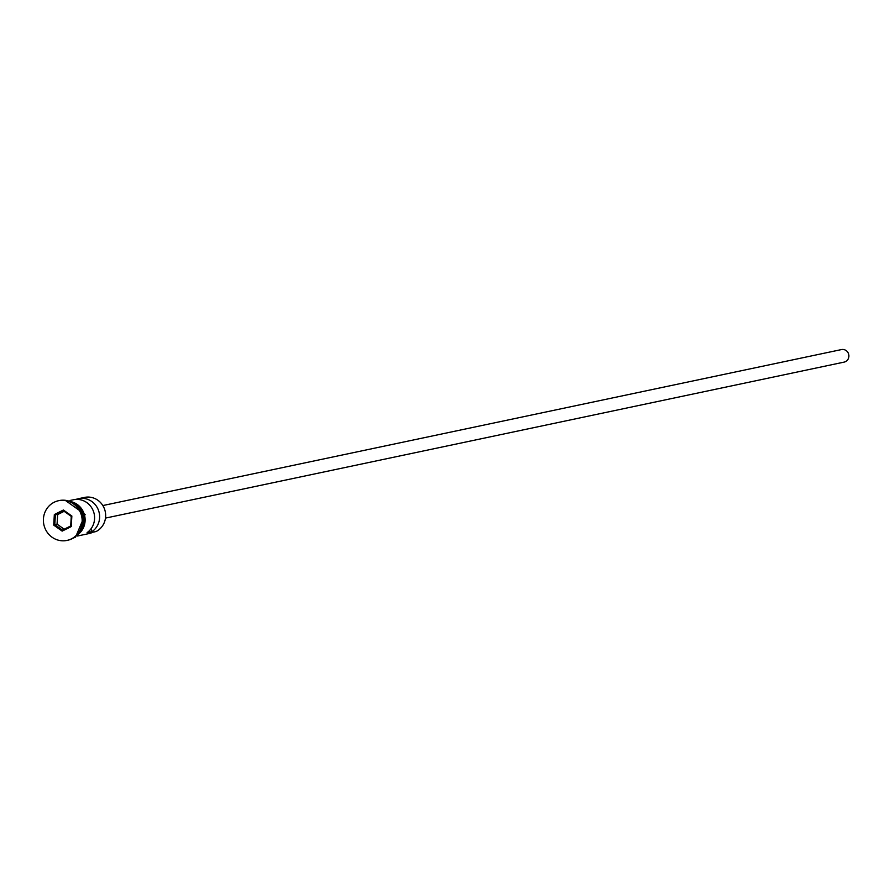 <?xml version="1.0" encoding="UTF-8"?>
<svg xmlns="http://www.w3.org/2000/svg" width="890" height="890" viewBox="0 0 890 890"><rect width="100%" height="100%" fill="white"/><g stroke="black" fill="none" stroke-linecap="round" stroke-linejoin="round"><path stroke-width="1.33" d="M77.497 536.014L88.911 533.6A18.156 17.322 -101.9 0 0 92.905 532.209L96.042 531.553A18.156 17.322 -101.9 0 0 104.664 509.458A18.156 17.322 -101.9 0 0 84.55 497.41L78.52 498.678A18.156 17.322 -101.9 0 0 76.796 499.145L75.249 499.468M102.828 505.553L841.439 349.581A6.408 6.108 78.1 0 1 845.5 361.629A6.408 6.108 78.1 0 1 844.087 362.119L105.476 518.102M67.295 540.352A20.292 19.357 -101.9 0 0 67.607 540.286A20.292 19.357 -101.9 0 0 72.068 538.728A20.292 19.357 -101.9 0 0 81.702 514.042A20.292 19.357 -101.9 0 0 59.218 500.569A20.292 19.357 -101.9 0 0 58.907 500.647M69.987 500.48L73.492 499.746A18.156 17.322 78.1 0 1 93.15 510.593A18.156 17.322 78.1 0 1 87.098 532.62L92.126 531.564A18.156 17.322 -101.9 0 0 98.178 509.525A18.156 17.322 -101.9 0 0 78.52 498.678M78.587 533.344A18.156 17.322 -101.9 0 0 83.883 516.111A18.156 17.322 -101.9 0 0 72.079 502.483M82.225 525.734A18.156 17.322 -101.9 0 0 78.476 507.968M71.434 538.862A20.292 19.357 -101.9 0 0 81.068 514.175A20.292 19.357 -101.9 0 0 58.595 500.703A20.292 19.357 -101.9 0 0 54.134 502.26A20.292 19.357 -101.9 0 0 44.5 526.947A20.292 19.357 -101.9 0 0 66.984 540.419A20.292 19.357 -101.9 0 0 71.434 538.862M53.712 525.1L54.335 514.553L63.401 510.014L71.856 516.022L71.233 526.58L62.167 531.119L53.712 525.1L54.802 524.622L62.478 530.084L70.699 525.968L71.267 516.389L63.602 510.938L55.369 515.054L54.802 524.622L57.071 524.143L64.191 529.216M90.891 528.96L92.126 531.564M64.136 511.327L57.639 514.576L54.335 514.553M57.639 514.576L57.071 524.143M62.167 531.119L62.478 530.084M70.699 525.968L71.233 526.58M71.267 516.389L71.856 516.022M63.602 510.938L63.401 510.014M69.709 501.404A18.367 17.522 78.1 0 1 84.706 515.933A18.367 17.522 78.1 0 1 76.863 535.291M77.786 534.312A18.367 17.522 -101.9 0 0 84.072 516.067A18.367 17.522 -101.9 0 0 70.944 501.916M59.218 500.569L58.595 500.703M65.193 500.302L85.117 514.476L75.561 537.137L73.18 538.127M67.607 540.286L66.984 540.419"/></g></svg>
